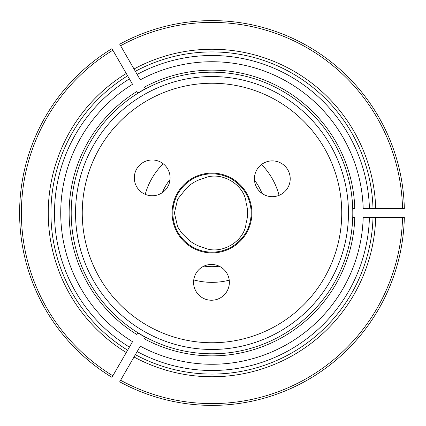 <?xml version="1.0" encoding="UTF-8"?>
<svg xmlns="http://www.w3.org/2000/svg" width="426" height="426" viewBox="0 0 426 426"><rect width="100%" height="100%" fill="white"/><g stroke="black" fill="none" stroke-linecap="round" stroke-linejoin="round"><path stroke-width="0.64" d="M279.067 195.353A69.353 69.353 0 0 0 261.553 164.484M193.745 279.903A69.353 69.353 0 0 0 229.241 280.175M261.979 193.388A53.692 53.692 0 0 0 254.471 180.161M170.022 179.522A53.692 53.692 0 0 0 162.322 192.637M203.995 266.09A53.692 53.692 0 0 0 219.204 266.207M137.768 332.642A140.798 140.798 0 0 0 352.797 213A140.798 140.798 0 0 0 143.541 89.961A140.798 140.798 0 0 0 137.768 332.642M136.73 334.421L137.342 333.356A141.629 141.629 0 0 0 137.342 333.356L137.465 333.143A141.384 141.384 0 0 0 137.465 333.143L137.641 332.844L145.388 337.317L144.478 338.899A142.859 142.859 0 0 0 354.789 217.473L352.968 217.473L352.968 208.527L354.789 208.527A142.859 142.859 0 0 0 144.478 87.101L145.388 88.683L137.641 93.156L136.73 91.579A142.859 142.859 0 0 0 136.682 334.394A142.859 142.859 0 0 0 136.73 334.421L137.641 332.844L136.682 334.394M126.277 73.474L127.619 75.801A161.071 161.071 0 0 0 127.619 350.199L132.523 341.705A151.262 151.262 0 0 1 132.523 84.295L129.408 78.901A157.492 157.492 0 0 0 129.408 347.099L126.277 352.526A163.754 163.754 0 0 1 126.277 73.474L112.847 50.215A190.603 190.603 0 0 0 112.847 375.785L126.277 352.526M375.695 208.527L373.006 208.527A161.071 161.071 0 0 0 135.367 71.323L140.276 79.822A151.262 151.262 0 0 1 363.197 208.527L369.427 208.527A157.492 157.492 0 0 0 137.161 74.428L134.025 69.001A163.754 163.754 0 0 1 375.695 208.527L402.549 208.527A190.603 190.603 0 0 0 120.601 45.742L134.025 69.001M144.478 87.101L145.388 88.683M137.465 92.857L136.73 91.579M127.619 350.199A161.071 161.071 0 0 1 127.619 75.801L129.408 78.901M111.953 377.335A192.392 192.392 0 0 1 111.953 48.665L112.847 50.215L111.953 48.665A192.392 192.392 0 0 0 111.953 377.335L112.847 375.785L111.953 377.335M353.314 208.527L354.789 208.527M135.367 71.323A161.071 161.071 0 0 1 373.006 208.527A161.071 161.071 0 0 0 135.367 71.323A161.071 161.071 0 0 1 373.006 208.527L369.427 208.527M119.706 44.192A192.392 192.392 0 0 1 404.338 208.527L402.549 208.527L404.338 208.527A192.392 192.392 0 0 0 119.706 44.192L120.601 45.742L119.706 44.192M145.218 337.621L144.478 338.899M353.314 217.473L354.789 217.473M134.025 356.999L140.276 346.178A151.262 151.262 0 0 0 363.197 217.473L375.695 217.473A163.754 163.754 0 0 1 134.025 356.999L120.601 380.258A190.603 190.603 0 0 0 402.549 217.473L375.695 217.473M135.367 354.677A161.071 161.071 0 0 0 373.006 217.473A161.071 161.071 0 0 1 135.367 354.677A161.071 161.071 0 0 0 373.006 217.473A161.071 161.071 0 0 1 135.367 354.677M119.706 381.808L120.601 380.258L119.706 381.808A192.392 192.392 0 0 0 404.338 217.473L402.549 217.473L404.338 217.473A192.392 192.392 0 0 1 119.706 381.808M163.185 163.744A69.353 69.353 0 0 0 145.202 194.347M174.415 213L177.637 199.171L186.173 188.542A35.571 35.571 0 0 1 203.729 178.403C220.492 170.341 244.7 184.32 246.095 202.861A35.571 35.571 0 0 1 246.095 223.139C244.694 241.686 220.487 255.659 203.729 247.597A35.571 35.571 0 0 1 186.173 237.458L181.492 232.825L177.637 226.834L174.415 213M348.463 213A136.464 136.464 0 0 1 211.999 349.464A136.464 136.464 0 0 1 75.535 213A136.464 136.464 0 0 1 211.999 76.536A136.464 136.464 0 0 1 348.463 213M193.58 282.347A17.897 17.897 0 0 1 220.423 266.852A17.897 17.897 0 0 1 220.423 297.849A17.897 17.897 0 0 1 193.58 282.347M134.307 177.876A17.897 17.897 0 0 1 161.15 162.375A17.897 17.897 0 0 1 161.15 193.372A17.897 17.897 0 0 1 134.307 177.876M254.418 178.776A17.897 17.897 0 0 1 281.267 163.28A17.897 17.897 0 0 1 281.267 194.277A17.897 17.897 0 0 1 254.418 178.776M82.245 213A129.754 129.754 0 0 1 276.873 100.632A129.754 129.754 0 0 1 276.873 325.368A129.754 129.754 0 0 1 82.245 213M211.999 252.895A39.895 39.895 0 0 0 246.547 193.053A39.895 39.895 0 0 0 177.445 193.053A39.895 39.895 0 0 0 211.999 252.895M137.161 351.572A157.492 157.492 0 0 0 369.427 217.473M172.85 213A39.149 39.149 0 0 1 231.574 179.096A39.149 39.149 0 0 1 231.574 246.904A39.149 39.149 0 0 1 172.85 213M203.729 247.597A35.571 35.571 0 0 1 186.173 237.458M186.173 188.542A35.571 35.571 0 0 1 203.729 178.403"/></g></svg>
